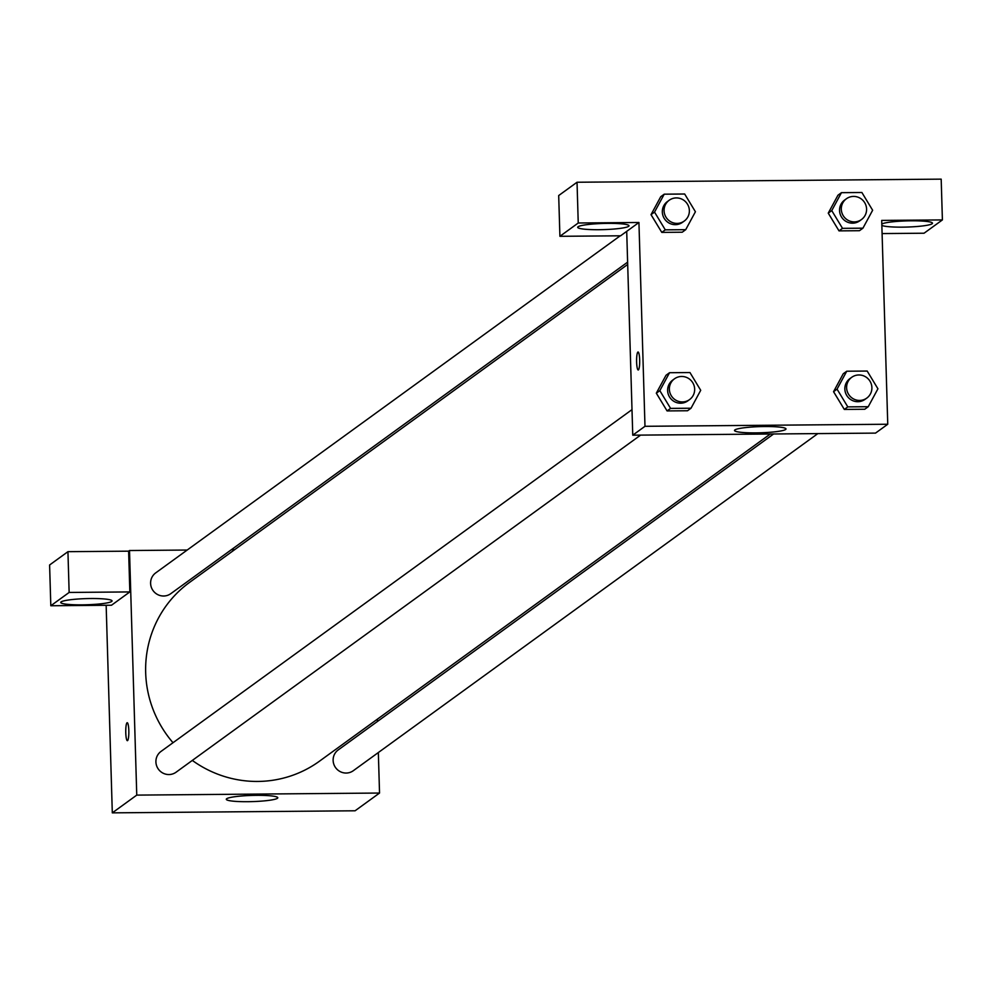 <?xml version="1.0" encoding="UTF-8"?>
<svg xmlns="http://www.w3.org/2000/svg" width="992" height="992" viewBox="0 0 992 992"><rect width="100%" height="100%" fill="white"/><g stroke="black" fill="none" stroke-linecap="round" stroke-linejoin="round"><path stroke-width="1.49" d="M378.336 752.544L379.539 793.042L355.086 810.786L112.307 812.857L106.156 605.281M127.559 740.627A8.99 1.55 89.5 0 1 127.373 740.689A8.99 1.55 89.5 0 1 125.748 731.724A8.99 1.55 89.5 0 1 127.224 722.722A8.99 1.55 89.5 0 1 128.836 731.141A8.99 1.55 89.5 0 1 127.559 740.627M129.84 591.926L111.501 605.232L50.815 605.752L69.142 592.447L129.84 591.926L128.625 551.168L129.506 550.535L187.19 550.039M379.539 793.042L136.76 795.113L112.307 812.857M136.76 795.113L129.506 550.535M127.224 722.722A8.99 1.55 -90.5 0 0 125.761 731.724A8.99 1.55 -90.5 0 0 127.385 740.689M82.026 604.86A25.668 3.088 -1.7 0 1 60.735 602.454A25.668 3.088 -1.7 0 1 86.304 598.61A25.668 3.088 -1.7 0 1 112.059 600.929A25.668 3.088 -1.7 0 1 82.026 604.86M69.142 592.447L67.94 551.676L128.625 551.168M50.815 605.752L49.6 564.994L67.94 551.676M247.653 801.697A25.755 3.1 -1.7 0 1 226.288 799.279A25.755 3.1 -1.7 0 1 251.943 795.423A25.755 3.1 -1.7 0 1 277.785 797.754A25.755 3.1 -1.7 0 1 247.653 801.697M377.344 719.188L377.406 721.494M231.421 549.667L234.707 549.642M773.611 433.975L338.235 749.915A12.834 12.549 54 0 0 340.268 771.652A12.834 12.549 54 0 0 353.326 770.697L817.842 433.603M620.223 235.798L155.719 572.88A12.834 12.549 54 0 0 157.74 594.617A12.834 12.549 54 0 0 170.798 593.662L627.626 262.148M632.003 409.634L161.014 751.428A12.834 12.549 54 0 0 163.035 773.152A12.834 12.549 54 0 0 176.092 772.198L640.621 435.104M627.688 264.455L189.621 582.354A110.496 108.029 54 0 0 145.675 672.712A110.496 108.029 54 0 0 173.005 742.723M192.324 760.43A110.496 108.029 54 0 0 319.424 761.224L770.325 434M882.099 233.579L924.06 233.219L942.4 219.914L881.702 220.422L887.753 424.241L875.527 433.107L632.76 435.178L626.708 231.359L620.595 235.798L559.91 236.307L578.237 223.002L638.935 222.481L626.708 231.359M559.91 236.307L558.694 195.548L577.034 182.243L941.185 179.143L942.4 219.914M598.982 229.71A25.668 3.088 -1.7 0 1 577.691 227.304A25.668 3.088 -1.7 0 1 603.26 223.46A25.668 3.088 -1.7 0 1 629.015 225.779A25.668 3.088 -1.7 0 1 598.982 229.71M881.814 224.006A25.668 3.088 -1.7 0 1 909.689 220.819A25.668 3.088 -1.7 0 1 932.48 223.212A25.668 3.088 -1.7 0 1 902.447 227.143A25.668 3.088 -1.7 0 1 881.851 225.42M578.237 223.002L577.034 182.243M685.72 229.673L665.285 229.846L654.534 212.102L664.218 194.184L684.666 194.01L695.417 211.755L685.72 229.673L682.236 232.215L661.788 232.388L651.012 214.656M691.027 408.22L687.53 410.75L667.083 410.924L656.32 393.192L666.029 375.261L669.526 372.719L689.961 372.546L700.712 390.302L691.027 408.22L670.58 408.394L659.829 390.65L669.526 372.719M868.248 406.708L847.8 406.881L837.05 389.137L846.746 371.219L867.182 371.045L877.932 388.79L868.248 406.708L864.751 409.25L844.316 409.423L833.54 391.691M862.941 228.172L859.456 230.702L839.009 230.876L828.246 213.144L837.955 195.213L841.452 192.671L861.887 192.498L872.638 210.254L862.941 228.172L842.506 228.346L831.755 210.602L841.452 192.671M887.753 424.241L644.986 426.3L638.935 222.481M734.886 429.92A25.755 3.1 -1.7 0 1 762.414 426.56A25.755 3.1 -1.7 0 1 785.999 428.941A25.755 3.1 -1.7 0 1 760.356 432.797A25.755 3.1 -1.7 0 1 734.514 430.466A25.755 3.1 -1.7 0 1 734.886 429.92M644.986 426.3L632.76 435.178M638.402 369.917A8.99 1.55 89.5 0 1 638.216 369.991A8.99 1.55 89.5 0 1 636.591 361.014A8.99 1.55 89.5 0 1 638.067 352.011A8.99 1.55 89.5 0 1 639.679 360.443A8.99 1.55 89.5 0 1 638.402 369.917M638.067 352.011A8.99 1.55 -90.5 0 0 636.604 361.014A8.99 1.55 -90.5 0 0 638.216 369.991M851.706 377.307L849.958 378.572A12.834 12.549 54 0 0 847.342 396.341A12.834 12.549 54 0 0 865.036 399.354L866.785 398.09A12.834 12.549 54 0 0 864.751 376.352A12.834 12.549 54 0 0 849.09 395.064A12.834 12.549 54 0 0 866.785 398.09M837.05 389.137L833.565 391.679L843.25 373.748L846.746 371.219M864.751 409.25L844.316 409.423L833.565 391.679M847.8 406.881L844.316 409.423M674.473 378.808L672.737 380.085A12.834 12.549 54 0 0 670.108 397.842A12.834 12.549 54 0 0 687.816 400.855L689.564 399.59A12.834 12.549 54 0 0 687.53 377.865A12.834 12.549 54 0 0 671.857 396.577A12.834 12.549 54 0 0 689.564 399.59M659.829 390.65L656.344 393.179L667.083 410.924L687.53 410.75M670.58 408.394L667.083 410.924M846.399 198.772L844.651 200.037A12.834 12.549 54 0 0 842.034 217.794A12.834 12.549 54 0 0 859.742 220.819L861.478 219.542A12.834 12.549 54 0 0 859.456 197.817A12.834 12.549 54 0 0 843.783 216.529A12.834 12.549 54 0 0 861.478 219.542M831.755 210.602L828.258 213.131L839.009 230.876L859.456 230.702M842.506 228.346L839.009 230.876M669.178 200.272L667.43 201.537A12.834 12.549 54 0 0 664.814 219.294A12.834 12.549 54 0 0 682.508 222.32L684.257 221.055A12.834 12.549 54 0 0 682.236 199.318A12.834 12.549 54 0 0 666.562 218.029A12.834 12.549 54 0 0 684.257 221.055M654.534 212.102L651.037 214.632L660.734 196.714L664.218 194.184M682.236 232.215L661.788 232.388L651.037 214.632M665.285 229.846L661.788 232.388"/></g></svg>
